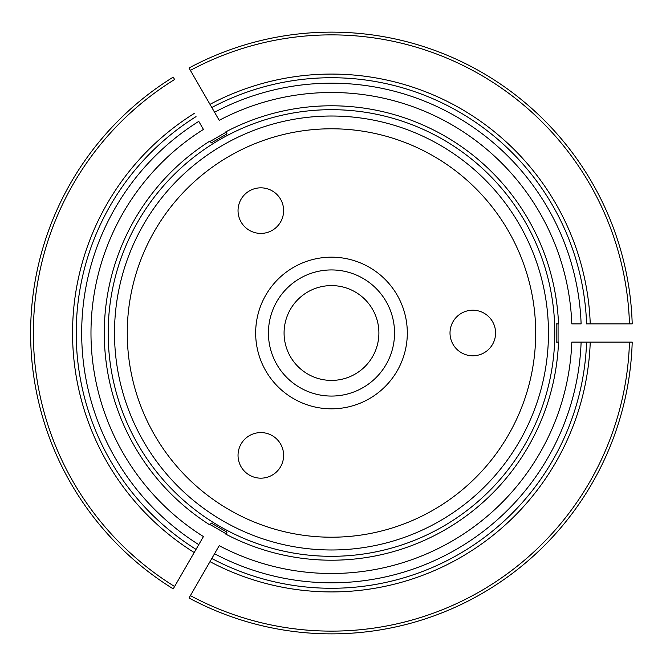 <?xml version="1.0" encoding="UTF-8"?>
<svg xmlns="http://www.w3.org/2000/svg" width="666" height="666" viewBox="0 0 666 666"><rect width="100%" height="100%" fill="white"/><g stroke="black" fill="none" stroke-linecap="round" stroke-linejoin="round"><path stroke-width="1" d="M268.423 333A63.062 63.062 0 0 1 331.485 269.938A63.062 63.062 0 0 1 394.547 333A63.062 63.062 0 0 1 331.485 396.062A63.062 63.062 0 0 1 268.423 333M255.661 333A75.824 75.824 0 0 1 369.397 267.332A75.824 75.824 0 0 1 369.397 398.668A75.824 75.824 0 0 1 255.661 333M283.624 455.377A22.794 22.794 0 0 1 249.434 475.116A22.794 22.794 0 0 1 249.434 435.639A22.794 22.794 0 0 1 283.624 455.377M283.624 210.623A22.794 22.794 0 0 1 249.434 230.361A22.794 22.794 0 0 1 249.434 190.884A22.794 22.794 0 0 1 283.624 210.623M495.587 333A22.794 22.794 0 0 1 461.405 352.739A22.794 22.794 0 0 1 461.405 313.261A22.794 22.794 0 0 1 495.587 333M127.264 333A204.221 204.221 0 0 1 433.591 156.144A204.221 204.221 0 0 1 433.591 509.856A204.221 204.221 0 0 1 127.264 333M114.502 333A216.983 216.983 0 0 1 331.485 116.017A216.983 216.983 0 0 1 548.468 333A216.983 216.983 0 0 1 331.485 549.983A216.983 216.983 0 0 1 114.502 333M378.896 333A47.411 47.411 0 0 0 307.784 291.941A47.411 47.411 0 0 0 307.784 374.059A47.411 47.411 0 0 0 378.896 333M554.803 333A223.318 223.318 0 0 0 223.768 137.379A223.318 223.318 0 0 0 212.079 521.711A223.318 223.318 0 0 0 554.803 333M558.524 323.884L556.193 323.884L558.524 323.884A227.223 227.223 0 0 0 225.866 131.826L227.023 133.833L211.23 142.949L210.073 140.942A227.223 227.223 0 0 0 209.99 525.008A227.223 227.223 0 0 0 210.073 525.058L211.23 523.051L227.023 532.167L225.866 534.174A227.223 227.223 0 0 0 558.524 342.116L556.193 342.116L556.193 323.884M586.596 323.884A255.278 255.278 0 0 0 211.821 107.509L190.384 70.38A298.127 298.127 0 0 1 629.47 323.884L632.209 323.884A300.857 300.857 0 0 0 189.019 68.007L190.384 70.38L189.019 68.007A300.857 300.857 0 0 1 632.209 323.884L586.18 323.884M211.821 107.509L214.56 112.246A249.8 249.8 0 0 1 581.118 323.884L571.811 323.884A240.501 240.501 0 0 0 219.214 120.313L212.038 107.875M558.524 342.116L556.193 342.116M558.066 342.116L558.066 323.884M210.073 140.942L211.23 142.949M196.037 116.625A255.278 255.278 0 0 0 196.037 549.375L198.768 544.63A249.8 249.8 0 0 1 198.768 121.37L203.421 129.429A240.501 240.501 0 0 0 203.421 536.571L196.245 549.009M174.6 79.495L173.227 77.123A300.857 300.857 0 0 0 173.227 588.877L174.6 586.505L173.227 588.877A300.857 300.857 0 0 1 173.227 77.123L174.6 79.495A298.127 298.127 0 0 0 174.6 586.505L194.206 552.539A258.924 258.924 0 0 1 194.206 113.461M209.99 525.008L211.089 523.301A225.191 225.191 0 0 0 211.089 523.301L210.073 525.058M196.037 549.375L194.206 552.539M211.821 558.491A255.278 255.278 0 0 0 586.596 342.116L629.47 342.116A298.127 298.127 0 0 1 190.384 595.62L189.019 597.993A300.857 300.857 0 0 0 632.209 342.116L629.47 342.116L632.209 342.116A300.857 300.857 0 0 1 189.019 597.993L211.821 558.491A255.278 255.278 0 0 0 586.596 342.116A255.278 255.278 0 0 1 211.821 558.491L219.214 545.687A240.501 240.501 0 0 0 571.811 342.116L586.18 342.116M210.298 524.666L226.09 533.782M225.866 534.174L227.023 532.167M225.866 131.826L227.023 133.833M226.09 132.218L210.298 141.334M586.596 342.116L581.118 342.116A249.8 249.8 0 0 1 214.56 553.754L212.038 558.125M590.243 342.116A258.924 258.924 0 0 1 209.998 561.654M209.998 104.346A258.924 258.924 0 0 1 590.243 323.884"/></g></svg>
